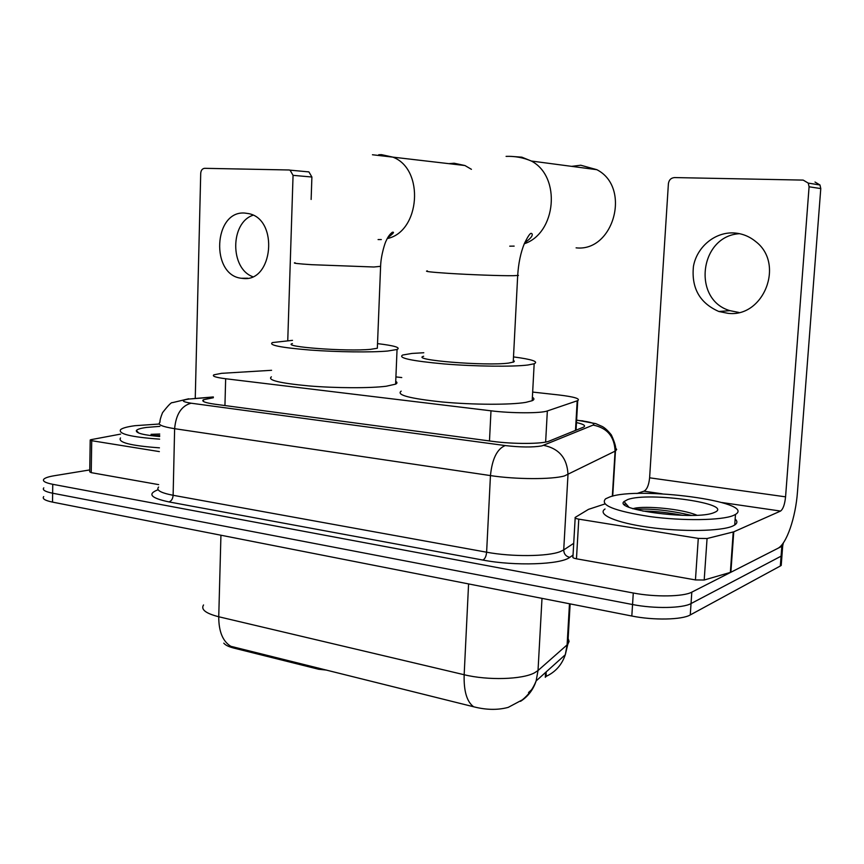 <?xml version="1.0" encoding="UTF-8"?>
<svg xmlns="http://www.w3.org/2000/svg" width="864" height="864" viewBox="0 0 864 864"><rect width="100%" height="100%" fill="white"/><g stroke="black" fill="none" stroke-linecap="round" stroke-linejoin="round"><path stroke-width="1.3" d="M271.588 370.3L221.594 373.324L213.916 374.814C211.788 376.153 215.708 377.471 225.655 378.745L490.99 410.81C511.466 413.381 541.026 413.424 547.344 410.951L577.735 400.615C580.511 398.682 574.16 396.803 558.662 394.945L532.667 392.072M318.654 668.11L318.611 669.244L234.112 648.162C228.776 646.801 225.342 645.127 223.787 643.151M318.611 669.244L326.754 670.129M401.76 377.557L395.917 376.909M203.537 604.962C200.653 609.487 205.729 613.418 218.743 616.756C218.732 631.487 222.75 641.336 230.818 646.304L473.634 706.774C486.173 709.992 497.686 710.197 508.183 707.389L522.299 699.883C528.552 694.861 533.164 688.543 536.144 680.908L538.024 670.529L567.81 644.263L569.095 641.434L568.134 638.485M783.335 542.905L782.708 545.789L781.823 546.329L691.816 592.142L691.038 603.558C682.765 608.321 654.232 608.85 632.556 604.53L52.639 493.214C45.058 491.67 42.109 489.888 43.794 487.868C42.109 489.888 45.058 491.67 52.639 493.214L632.556 604.53C654.232 608.85 682.765 608.321 691.038 603.558L781.078 556.168L691.038 603.558L690.26 614.941C681.977 619.866 653.486 620.449 631.822 616.021L52.531 502.114C44.96 500.537 42.012 498.701 43.697 496.616M782.222 552.193L781.963 555.606L781.078 556.168L781.963 555.606L782.222 552.193M569.473 603.763L567.108 644.954L565.304 654.728C561.892 664.762 555.552 671.944 546.286 676.296L546.102 673.326M528.52 692.55L532.645 688.802M781.488 561.902L781.218 565.423L780.332 565.996L690.26 614.941M213.322 397.742L203.386 399.762C201.269 401.328 205.124 402.808 214.942 404.212L492.545 441.353C513.14 444.226 542.84 444.064 549.169 441.104L583.686 427.075C585.986 425.671 583.589 424.17 576.472 422.572M691.816 592.142C683.543 596.754 654.988 597.229 633.28 593.006L52.747 484.304C45.166 482.792 42.206 481.064 43.891 479.11C45.306 477.77 48.773 476.647 54.292 475.729L89.748 469.93M159.635 439.15C130.799 437.054 117.806 433.847 120.658 429.548C122.677 427.993 127.451 426.708 134.978 425.693L159.322 424.019M159.451 447.844C130.637 445.727 117.655 442.422 120.506 437.951M159.743 434.041L151.07 434.333M159.689 436.514C143.532 435.089 135.756 433.102 136.361 430.542C137.236 429.278 140.638 428.242 146.545 427.432L159.905 426.352M159.71 435.542L150.79 435.607M252.655 276.664C229.932 268.466 230.116 222.707 253.066 215.212M244.782 213.062C213.462 210.395 210.395 275.249 241.445 278.273L242.946 278.435C273.046 282.56 278.996 219.326 248.735 213.624L244.782 213.062M159.365 451.602L91.724 440.705L91.228 472.651L89.716 471.82L90.202 440.24M158.663 484.628L91.228 472.651M307.951 171.742L308.912 171.904L311.893 177.012L293.058 175.349L287.755 340.567M311.137 199.454L311.893 177.012M293.058 175.349L290.045 170.154L289.073 169.981L204.66 168.318C202.338 168.577 201.02 170.24 200.718 173.308L195.253 398.293M120.582 434.106L91.152 439.636L90.202 439.97L91.724 440.705M733.45 515.452C721.894 520.484 682.949 521.078 649.706 516.553C614.218 510.97 599.53 505.051 605.642 498.787L609.854 496.919C638.68 486.119 756.918 501.746 735.48 514.426L733.45 515.452M735.156 519.016C737.575 521.197 737.424 523.195 734.724 525.01L732.694 526.079C721.127 531.317 682.225 531.997 649.015 527.353C615.686 522.774 596.776 514.361 605.027 508.993M696.913 515.236C681.61 508.68 645.084 505.688 634.327 508.324L632.718 508.745M627.642 499.586C648.626 491.486 735.923 503.96 714.355 512.46L714.128 512.557C696.848 520.679 612.976 510.127 624.035 501.563L627.642 499.586M624.229 504.263L626.216 504.068M691.578 515.419C670.054 510.408 651.326 508.367 635.375 509.296M682.83 515.376C668.39 512.568 655.052 511.132 642.827 511.078M471.431 169.322L464.94 165.532L454.183 163.231L448.848 163.652M292.41 343.537C280.843 346.766 346.691 351.734 370.645 349.326L377.341 348.246L377.395 346.788M377.525 343.624C394.459 345.654 400.972 347.598 397.051 349.488L387.688 351.032C371.596 352.501 337.338 352.091 309.82 350.028C280.67 347.587 268.218 345.103 272.441 342.565L292.518 340.351M395.734 381.37C397.397 382.352 397.364 383.27 395.615 384.145L386.262 386.23C370.181 388.303 336.031 388.195 308.599 385.895C279.558 383.141 267.149 380.117 271.382 376.834M576.104 247.849C613.732 252.148 631.552 187.294 596.84 169.69L580.77 165.229L571.644 166.352M423.641 356.249C409.676 359.953 485.752 366.217 508.615 363.085L513.778 361.973L514.35 361.217L513.313 360.407M513.497 356.908C531.986 359.348 538.877 361.627 534.168 363.766L527.85 365.008C512.741 366.908 475.103 366.476 444.193 363.938C411.372 360.925 397.548 357.955 402.71 355.018L411.901 353.441L423.792 352.739M532.386 397.3C534.481 398.52 534.427 399.654 532.202 400.702L525.874 402.354C510.786 404.968 473.256 404.87 442.465 402.008C409.763 398.563 396.004 394.945 401.188 391.133M738.882 312.455L730.015 310.673C691.88 299.927 699.462 235.796 739.584 233.69M733.504 232.924C714.55 232.103 696.848 247.158 693.446 266.35C691.243 288.004 699.7 303.059 718.837 311.494L727.898 313.308C763.538 318.017 785.171 263.855 755.687 241.542C749.174 236.207 741.776 233.334 733.504 232.924M698.285 538.391L707.065 538.52L733.763 531.824L730.868 572.26L704.192 580.014L695.444 579.928L698.285 538.391L578.772 519.145L576.472 558.803C573.469 558.209 572.292 557.55 572.94 556.837L575.176 518.022M695.444 579.928L576.472 558.803M730.868 572.26L777.719 548.413C786.521 544.32 795.668 517.59 797.483 491.81L820.778 188.579L809.082 186.786L785.57 496.843C784.76 504.468 783.086 509.209 780.538 511.067L733.763 531.824M815 182.045L819.99 184.993L820.778 188.579M809.082 186.786L808.272 183.114L803.185 180.101L674.557 177.574C671.036 177.887 668.984 179.917 668.401 183.665L649.609 477.814C648.875 485.05 647.006 489.499 644.015 491.184L636.865 493.517M604.897 503.96L588.492 509.36L575.208 517.396C574.571 518.022 575.759 518.605 578.772 519.145M234.112 648.162L234.144 647.06M224.942 405.551L225.655 378.745M575.489 430.423L577.184 400.82M545.638 442.066L547.344 410.951M489.478 440.942L490.99 410.81M473.634 706.774C466.852 701.784 463.698 691.103 464.162 674.73C487.804 680.562 522.288 679.547 534.546 672.808L538.024 670.529L541.998 598.363M520.506 701.341C528.023 696.546 533.228 689.742 536.144 680.908L565.304 654.728L567.81 644.263L570.132 603.893M220.936 535.226L218.743 616.756L464.162 674.73L468.58 583.924M631.822 616.021L633.28 593.006M52.531 502.114L52.747 484.304M780.332 565.996L781.823 546.329M545.303 677.311L545.573 672.43M213.343 397.159L189.173 399.017C180.76 400.248 181.418 401.641 191.149 403.207L505.202 445.565C520.495 447.325 532.71 447.444 541.858 445.9L593.114 425.077C595.566 423.587 591.376 422.14 580.543 420.703L576.612 420.228M615.557 447.898L616.669 449.507L615.46 450.976L564.494 475.913C552.074 479.596 515.743 479.488 490.45 475.589L174.625 428.684C162.086 426.686 157.205 424.537 159.991 422.215C159.775 420.617 160.628 417.431 162.529 412.69C168.242 405.346 171.547 402.008 172.433 402.656L188.687 398.779M573.037 555.109L569.786 557.345C560.714 564.646 514.588 566.233 482.879 560.056L168.955 501.919C171.418 501.066 172.811 498.863 173.124 495.288L174.625 428.684C175.975 414.256 181.483 405.767 191.149 403.207M505.202 445.565C497.059 448.924 492.145 458.935 490.45 475.589L486.616 552.204C511.693 556.945 547.808 556.6 560.218 551.621L563.717 549.936L567.994 474.649C567.302 458.33 559.192 448.567 543.661 445.36M168.955 501.919C150.703 498.02 147.085 493.96 158.101 489.726M158.609 487.048C155.822 490.115 160.661 492.858 173.124 495.288L486.616 552.204C486.216 556.319 484.963 558.932 482.879 560.056M593.114 425.077C607.187 427.874 614.509 436.568 615.082 451.181L612.338 496.217M569.786 557.345C565.898 556.427 563.879 553.954 563.717 549.936L573.718 543.316M580.543 420.703L582.952 420.854M192.11 398.747L213.343 396.943M295.045 262.742C292.216 263.131 297.788 263.779 311.753 264.697L373.885 266.998L380.603 266.328M378.702 154.742L381.445 154.645L392.742 157.097C424.818 168.88 420.271 231.79 387.256 238.561M381.316 239.566L378.086 239.576M427.378 270.896C423.878 271.372 430.909 272.182 448.47 273.348C469.94 274.73 501.53 275.875 513.086 275.702L518.443 275.443L517.73 274.925M510.84 156.373L521.845 157.172L531.338 161.028C561.416 176.602 556.297 233.226 524.297 243.756M514.156 246.11L509.738 246.175M785.57 496.843L649.609 477.814M780.538 511.067L721.937 502.535M662.267 493.841L644.015 491.184M730.35 572.465L733.234 531.997M707.065 538.52L704.192 580.014M576.04 430.196L577.735 400.615M781.218 565.423L782.708 545.789M545.908 676.717L546.178 671.89M203.353 401.404L203.386 399.762M576.623 420.088L595.782 423.641L600.901 425.909C603.817 426.902 607.306 429.905 611.345 434.916C615.082 443.038 616.453 448.394 615.46 450.976L612.716 496.13M138.834 433.069L136.361 430.542M247.655 278.208L241.445 278.273M290.045 170.154L308.912 171.904M628.819 507.082L624.035 501.563M735.48 514.426L734.724 525.01M372.449 154.753L464.94 165.532M397.051 349.488L395.615 384.145M377.341 348.246L380.581 266.825C380.84 254.74 385.582 241.25 386.1 240.98C387.731 237.103 389.804 234.198 392.321 232.265C394.805 231.746 393.271 233.582 387.698 237.751M506.077 156.373C514.933 156.06 523.346 157.615 531.338 161.028L596.84 169.69M534.168 363.766L532.202 400.702M513.227 362.21L517.687 275.54C518.454 263.347 520.657 252.742 524.308 243.713C527.861 236.412 530.194 232.967 531.306 233.388C532.3 233.507 534.557 235.991 524.772 242.644M730.015 310.673L718.837 311.494M808.272 183.114L819.99 184.993"/></g></svg>
